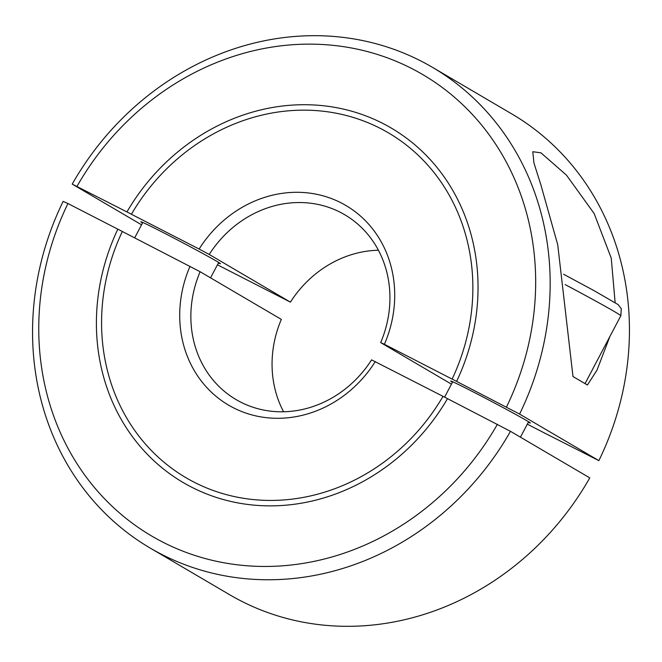 <?xml version="1.0" encoding="UTF-8"?>
<svg xmlns="http://www.w3.org/2000/svg" width="662" height="662" viewBox="0 0 662 662"><rect width="100%" height="100%" fill="white"/><g stroke="black" fill="none" stroke-linecap="round" stroke-linejoin="round"><path stroke-width="0.99" d="M451.443 384.15L380.675 342.602A107.211 96.768 -59.6 0 0 344.679 214.711A107.211 96.768 -59.6 0 0 340.392 212.353A107.211 96.768 -59.6 0 0 209.225 254.465L290.419 302.137L217.434 264.8M380.675 342.602L384.407 344.29A115.784 104.505 -59.6 0 0 341.203 202.903A115.784 104.505 -59.6 0 0 199.13 249.044L209.225 254.465M141.552 224.815L72.224 184.11L126.93 211.931A205.518 185.501 120.4 0 1 391.275 128.064A205.518 185.501 120.4 0 1 456.606 381.403L519.587 414.081L598.87 460.628L544.164 432.816M519.587 414.081A278.743 251.585 -59.6 0 0 432.485 67.35A278.743 251.585 -59.6 0 0 421.33 61.218A278.743 251.585 -59.6 0 0 72.224 184.11M506.488 407.047A267.589 241.522 -59.6 0 0 411.987 68.649A267.589 241.522 -59.6 0 0 77.04 186.287M609.876 336.528L597 370.124L587.426 385.011L572.986 376.537L557.718 244.708L540.854 184.781L533.953 163.018L532.786 151.73L540.928 152.814L566.432 175.099L594.162 213.553L611.241 258.114L615.122 302.584M452.427 382.288A45.024 0.985 27.8 0 1 450.673 381.022A45.024 0.985 27.8 0 1 482.168 396.546A45.024 0.985 27.8 0 1 526.654 420.61A45.024 0.985 27.8 0 1 530.328 423.026A45.024 0.985 27.8 0 1 528.293 422.29M142.52 222.986A45.024 0.985 27.8 0 1 140.766 221.72A45.024 0.985 27.8 0 1 172.261 237.244A45.024 0.985 27.8 0 1 216.755 261.308A45.024 0.985 27.8 0 1 220.429 263.716A45.024 0.985 27.8 0 1 218.394 262.98M131.639 214.389L199.13 249.044M126.707 211.79L130.844 213.917M544.396 432.956L540.25 430.83M451.898 378.954L456.035 381.08M384.407 344.29L452.121 379.103A199.941 180.461 -59.6 0 0 388.453 132.872A199.941 180.461 -59.6 0 0 131.415 214.24M539.712 430.457A199.941 180.461 120.4 0 1 539.687 430.507L527.316 424.152M598.87 460.628A278.743 251.585 -59.6 0 0 511.767 113.905L432.485 67.35M378.424 250.228A107.211 96.768 -59.6 0 0 290.419 302.137M371.581 359.863A107.211 96.768 120.4 0 1 240.414 401.975A107.211 96.768 120.4 0 1 236.127 399.616A107.211 96.768 120.4 0 1 200.123 271.726L122.313 231.493A199.941 180.461 -59.6 0 0 185.989 477.716A199.941 180.461 -59.6 0 0 443.027 396.356L371.581 359.863M375.313 361.543A115.784 104.505 120.4 0 1 233.231 407.693A115.784 104.505 120.4 0 1 190.027 266.298M497.394 424.301A267.589 241.522 120.4 0 1 162.447 541.946A267.589 241.522 120.4 0 1 67.946 203.54L63.13 201.372A278.743 251.585 120.4 0 0 150.233 548.095A278.743 251.585 120.4 0 0 161.387 554.235A278.743 251.585 120.4 0 0 510.493 431.334L447.504 398.656A205.518 185.501 120.4 0 1 183.167 482.524A205.518 185.501 120.4 0 1 117.836 229.184L67.946 203.54M510.493 431.334L589.776 477.89A278.743 251.585 120.4 0 1 240.67 600.782A278.743 251.585 120.4 0 1 229.515 594.65L150.233 548.095M121.75 231.17L117.604 229.044M283.576 411.772A107.211 96.768 120.4 0 1 281.325 319.398L200.123 271.726M446.941 398.342L442.804 396.207M585.043 383.612L620.824 315.766A75.046 1.638 -152.2 0 0 614.692 311.736A75.046 1.638 -152.2 0 0 565.199 284.61M520.448 437.185L528.574 421.76M444.566 397.2L452.709 381.759M563.552 274.242L593.764 290.477L618.184 304.636L621.279 308.74L620.824 315.766M134.684 237.848L142.802 222.457M210.557 277.85L218.667 262.458"/></g></svg>
